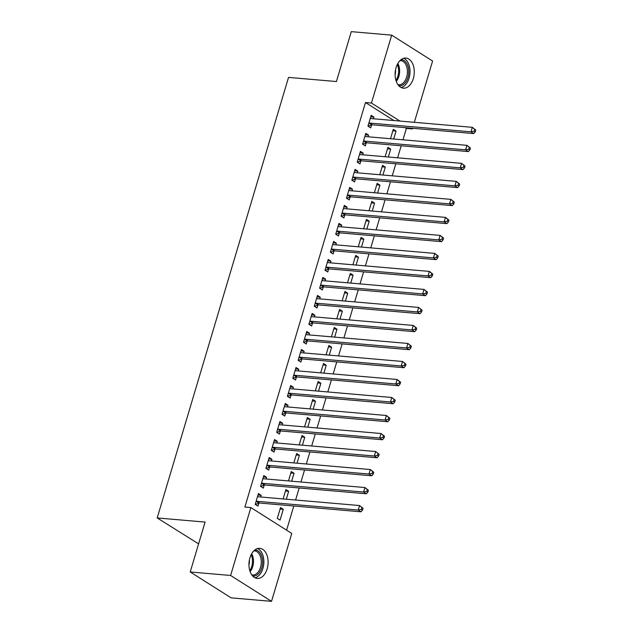 <?xml version="1.0" encoding="UTF-8"?>
<svg xmlns="http://www.w3.org/2000/svg" width="633" height="633" viewBox="0 0 633 633"><rect width="100%" height="100%" fill="white"/><g stroke="black" fill="none" stroke-linecap="round" stroke-linejoin="round"><path stroke-width="0.95" d="M249.908 557.918A15.105 9.535 -85.1 0 1 259.839 548.328A15.105 9.535 -85.1 0 1 267.158 568.83A15.105 9.535 -85.1 0 1 257.235 578.42A15.105 9.535 -85.1 0 1 249.908 557.918M396.06 67.668A15.105 9.535 -85.1 0 1 405.982 58.07A15.105 9.535 -85.1 0 1 413.309 78.579A15.105 9.535 -85.1 0 1 403.379 88.169A15.105 9.535 -85.1 0 1 396.06 67.668M286.599 530.177L293.807 505.989M295.595 500.015L299.18 487.98M300.96 482.006L304.552 469.971M306.332 463.997L309.917 451.962M311.697 445.988L315.289 433.945M317.07 427.971L320.654 415.936M322.434 409.962L326.027 397.928M327.807 391.954L331.391 379.919M333.18 373.945L336.764 361.902M338.544 355.928L342.137 343.893M343.917 337.919L347.501 325.884M349.281 319.91L352.874 307.875M354.654 301.901L358.238 289.867M360.019 283.885L363.611 271.85M365.391 265.876L368.984 253.841M370.764 247.867L374.348 235.832M376.129 229.858L379.721 217.823M381.501 211.841L385.086 199.806M386.866 193.833L390.458 181.798M392.238 175.824L395.823 163.789M397.603 157.815L401.195 145.78M402.976 139.798L406.37 128.412L412.36 128.926L411.149 128.159M291.766 533.453L271.525 601.35L230.618 575.468L250.858 507.563L291.766 533.453M230.618 575.468L190.216 571.971L231.116 597.853L271.525 601.35M198.588 543.866L157.198 517.944L288.529 77.4L336.416 81.538L351.291 31.65L391.692 35.147L432.6 61.029L414.33 122.311M412.55 128.285L412.36 128.926M285.459 491.018L288.664 491.295L285.902 489.546L283.101 498.939M288.664 491.295L286.306 499.215M263.352 477.029L266.556 477.306L263.787 475.557L260.567 486.366L263.328 488.114L264.198 485.202M266.556 477.306L266.05 478.991M296.197 455L299.401 455.277L296.64 453.529L293.839 462.913M299.401 455.277L297.043 463.19M274.089 441.011L277.294 441.288L274.524 439.539L271.304 450.34L274.073 452.089L274.936 449.177M277.294 441.288L276.787 442.965M306.942 418.975L310.138 419.252L307.377 417.503L304.576 426.895M310.138 419.252L307.78 427.172M284.826 404.985L288.031 405.262L285.269 403.514L282.041 414.322L284.81 416.071L285.681 413.159M288.031 405.262L287.532 406.948M317.679 382.957L320.876 383.234L318.114 381.485L315.313 390.87M320.876 383.234L318.518 391.147M295.564 368.968L298.768 369.245L296.007 367.496L292.786 378.297L295.548 380.053L296.418 377.133M298.768 369.245L298.27 370.922M328.416 346.931L331.621 347.208L328.851 345.46L326.058 354.852M331.621 347.208L329.255 355.129M306.301 332.942L309.505 333.219L306.744 331.47L303.524 342.279L306.285 344.028L307.155 341.116M309.505 333.219L309.007 334.904M339.153 310.914L342.358 311.191L339.589 309.442L336.796 318.826M342.358 311.191L339.992 319.103M317.046 296.924L320.243 297.201L317.481 295.453L314.261 306.261L317.022 308.01L317.893 305.09M320.243 297.201L319.744 298.879M349.891 274.896L353.095 275.173L350.334 273.416L347.533 282.809M353.095 275.173L350.737 283.086M327.783 260.899L330.98 261.176L328.218 259.427L324.998 270.236L327.759 271.984L328.63 269.072M330.98 261.176L330.481 262.861M360.628 238.87L363.833 239.147L361.071 237.399L358.27 246.783M363.833 239.147L361.475 247.06M338.52 224.881L341.725 225.158L338.956 223.409L335.735 234.218L338.497 235.967L339.367 233.047M341.725 225.158L341.219 226.836M371.365 202.853L374.57 203.13L371.808 201.381L369.007 210.765M374.57 203.13L372.212 211.042M349.258 188.856L352.462 189.132L349.693 187.384L346.473 198.192L349.242 199.941L350.104 197.029M352.462 189.132L351.956 190.818M382.11 166.827L385.307 167.104L382.546 165.355L379.745 174.74M385.307 167.104L382.949 175.017M359.995 152.838L363.2 153.115L360.438 151.366L357.21 162.175L359.979 163.923L360.85 161.004M363.2 153.115L362.701 154.792M392.848 130.809L396.044 131.086L393.283 129.338L390.49 138.722M396.044 131.086L393.686 138.999M370.732 116.812L373.937 117.089L371.175 115.341L367.955 126.149L370.716 127.898L371.587 124.986M373.937 117.089L373.438 118.775M406.37 128.412L405.16 127.644M393.94 120.547L365.47 102.53L244.876 507.049L250.858 507.563M365.368 134.829L368.572 135.106L365.803 133.357L362.582 144.158L365.344 145.906L366.214 142.995M368.572 135.106L368.066 136.783M387.475 148.818L390.68 149.095L387.918 147.347L385.117 156.731M390.68 149.095L388.322 157.008M354.63 170.847L357.827 171.124L355.066 169.375L351.845 180.183L354.607 181.932L355.477 179.012M357.827 171.124L357.329 172.801M376.738 184.836L379.942 185.113L377.173 183.364L374.38 192.756M379.942 185.113L377.584 193.033M343.885 206.872L347.09 207.149L344.328 205.401L341.108 216.201L343.869 217.95L344.74 215.038M347.09 207.149L346.591 208.827M366.001 220.862L369.205 221.139L366.436 219.39L363.643 228.774M369.205 221.139L366.839 229.051M333.148 242.89L336.352 243.167L333.591 241.418L330.371 252.227L333.132 253.975L334.002 251.056M336.352 243.167L335.854 244.844M355.263 256.879L358.46 257.156L355.699 255.408L352.897 264.8M358.46 257.156L356.102 265.077M322.411 278.916L325.615 279.193L322.854 277.444L319.625 288.244L322.395 289.993L323.265 287.081M325.615 279.193L325.117 280.87M344.526 292.905L347.723 293.182L344.961 291.433L342.16 300.817M347.723 293.182L345.365 301.094M311.673 314.933L314.878 315.21L312.109 313.462L308.888 324.27L311.658 326.019L312.52 323.099M314.878 315.21L314.372 316.888M333.781 328.923L336.985 329.2L334.224 327.451L331.423 336.843M336.985 329.2L334.628 337.12M300.936 350.959L304.141 351.236L301.371 349.487L298.151 360.288L300.912 362.036L301.783 359.125M304.141 351.236L303.634 352.913M323.044 364.948L326.248 365.225L323.487 363.477L320.686 372.861M326.248 365.225L323.89 373.138M290.199 386.977L293.396 387.254L290.634 385.505L287.414 396.313L290.175 398.062L291.045 395.142M293.396 387.254L292.897 388.931M312.306 400.966L315.511 401.243L312.749 399.494L309.948 408.886M315.511 401.243L313.153 409.163M279.462 422.994L282.658 423.271L279.897 421.523L276.676 432.331L279.438 434.08L280.308 431.168M282.658 423.271L282.16 424.957M301.569 436.992L304.774 437.268L302.004 435.52L299.211 444.904M304.774 437.268L302.408 445.181M268.716 459.02L271.921 459.297L269.16 457.548L265.939 468.357L268.701 470.105L269.571 467.186M271.921 459.297L271.422 460.974M290.832 473.009L294.036 473.286L291.267 471.538L288.474 480.93M294.036 473.286L291.671 481.207M257.979 495.038L261.184 495.315L258.422 493.566L255.202 504.374L257.963 506.123L258.834 503.211M261.184 495.315L260.685 497M283.291 509.312L280.53 507.563L277.309 518.364L280.071 520.112L283.291 509.312L280.095 509.035M365.47 102.53L371.452 103.044L391.692 35.147M190.216 571.971L205.084 522.083L157.198 517.944M399.929 121.061L371.452 103.044M369.672 123.063L372.433 124.812L473.745 133.579L470.984 131.83L369.672 123.063A1.939 1.424 -57.7 0 0 369.071 123.15L368.817 123.237M474.157 131.166L470.984 131.83L472.321 127.328L475.802 130.066L474.695 129.369L474.157 131.166L475.264 131.87L475.802 130.066M370.305 118.26L370.495 118.387A1.939 1.424 -57.7 0 0 370.511 118.395A1.939 1.424 -57.7 0 0 371.009 118.561L472.321 127.328L474.695 129.369M372.433 124.812A1.939 1.424 -57.7 0 0 371.84 124.899L368.05 126.212M370.329 118.181L370.875 118.545M473.745 133.579L475.264 131.87M364.299 141.08L367.061 142.829L468.38 151.588L465.611 149.839L364.299 141.08A1.939 1.424 -57.7 0 0 363.706 141.159L363.453 141.246M468.792 149.182L465.611 149.839L466.956 145.337L470.43 148.075L469.33 147.378L468.792 149.182L469.9 149.879L470.43 148.075M364.932 136.269L365.122 136.396A1.939 1.424 -57.7 0 0 365.146 136.412A1.939 1.424 -57.7 0 0 365.645 136.57L466.956 145.337L469.33 147.378M367.061 142.829A1.939 1.424 -57.7 0 0 366.467 142.908L362.677 144.221M364.956 136.19L365.502 136.554M468.38 151.588L469.9 149.879M358.935 159.089L361.696 160.837L463.008 169.597L460.246 167.848L358.935 159.089A1.939 1.424 -57.7 0 0 358.333 159.168L358.08 159.255M463.419 167.191L460.246 167.848L461.584 163.346L465.065 166.091L463.957 165.387L463.419 167.191L464.527 167.887L465.065 166.091M359.568 154.278L359.758 154.405A1.939 1.424 -57.7 0 0 359.773 154.42A1.939 1.424 -57.7 0 0 360.272 154.587L461.584 163.346L463.957 165.387M361.696 160.837A1.939 1.424 -57.7 0 0 361.095 160.917L357.313 162.23M359.591 154.199L360.13 154.563M463.008 169.597L464.527 167.887M401.013 59.716A13.071 8.253 -85.1 0 1 407.367 64.59A13.071 8.253 -85.1 0 1 407.375 79.141A13.071 8.253 -85.1 0 1 398.766 85.692M397.912 84.616A12.106 7.636 94.9 0 0 398.703 84.751A12.106 7.636 94.9 0 0 406.267 78.207A12.106 7.636 94.9 0 0 406.109 65.128A12.106 7.636 94.9 0 0 400.792 60.633A12.106 7.636 94.9 0 0 399.985 60.633M401.187 87.552A15.01 9.471 94.9 0 0 408.38 63.379A15.01 9.471 94.9 0 0 403.719 58.299M395.53 69.852A9.527 6.013 -85.1 0 1 395.103 74.773M254.862 549.974A13.071 8.253 -85.1 0 1 261.215 554.84A13.071 8.253 -85.1 0 1 261.223 569.391A13.071 8.253 -85.1 0 1 252.614 575.943M251.76 574.867A12.106 7.636 94.9 0 0 252.551 575.001A12.106 7.636 94.9 0 0 260.123 568.466A12.106 7.636 94.9 0 0 259.957 555.386A12.106 7.636 94.9 0 0 254.64 550.892A12.106 7.636 94.9 0 0 253.833 550.884M255.036 577.81A15.01 9.471 94.9 0 0 262.228 553.63A15.01 9.471 94.9 0 0 257.568 548.55M249.378 560.102A9.527 6.013 -85.1 0 1 248.951 565.024M353.562 177.098L356.324 178.846L457.635 187.605L454.874 185.857L353.562 177.098A1.939 1.424 -57.7 0 0 352.961 177.177L352.716 177.264M458.055 185.2L454.874 185.857L456.219 181.355L459.693 184.1L458.585 183.404L458.055 185.2L459.154 185.904L459.693 184.1M354.195 172.295L354.385 172.413A1.939 1.424 -57.7 0 0 354.409 172.429A1.939 1.424 -57.7 0 0 354.907 172.595L456.219 181.355L458.585 183.404M356.324 178.846A1.939 1.424 -57.7 0 0 355.73 178.925L351.94 180.247M354.219 172.216L354.765 172.572M457.635 187.605L459.154 185.904M348.19 195.106L350.959 196.855L452.271 205.622L449.509 203.873L348.19 195.106A1.939 1.424 -57.7 0 0 347.596 195.193L347.343 195.281M452.682 203.209L449.509 203.873L450.846 199.363L454.328 202.109L453.22 201.413L452.682 203.209L453.79 203.913L454.328 202.109M348.83 190.304L349.012 190.43A1.939 1.424 -57.7 0 0 349.036 190.438A1.939 1.424 -57.7 0 0 349.535 190.604L450.846 199.363L453.22 201.413M350.959 196.855A1.939 1.424 -57.7 0 0 350.358 196.942L346.575 198.256M348.854 190.224L349.392 190.588M452.271 205.622L453.79 203.913M342.825 213.115L345.586 214.872L446.898 223.631L444.137 221.882L342.825 213.115A1.939 1.424 -57.7 0 0 342.224 213.202L341.978 213.289M447.309 221.226L444.137 221.882L445.482 217.38L448.955 220.118L447.848 219.422L447.309 221.226L448.417 221.922L448.955 220.118M343.458 208.312L343.648 208.439A1.939 1.424 -57.7 0 0 343.664 208.455A1.939 1.424 -57.7 0 0 344.162 208.613L445.482 217.38L447.848 219.422M345.586 214.872A1.939 1.424 -57.7 0 0 344.993 214.951L341.203 216.264M343.482 208.233L344.028 208.597M446.898 223.631L448.417 221.922M337.452 231.132L340.222 232.881L441.533 241.64L438.764 239.891L337.452 231.132A1.939 1.424 -57.7 0 0 336.859 231.211L336.606 231.298M441.945 239.234L438.764 239.891L440.109 235.389L443.583 238.135L442.483 237.43L441.945 239.234L443.053 239.931L443.583 238.135M338.085 226.321L338.275 226.448A1.939 1.424 -57.7 0 0 338.299 226.464A1.939 1.424 -57.7 0 0 338.797 226.63L440.109 235.389L442.483 237.43M340.222 232.881A1.939 1.424 -57.7 0 0 339.62 232.96L335.838 234.273M338.109 226.242L338.655 226.606M441.533 241.64L443.053 239.931M332.088 249.141L334.849 250.89L436.161 259.649L433.399 257.9L332.088 249.141A1.939 1.424 -57.7 0 0 331.486 249.22L331.233 249.307M436.572 257.243L433.399 257.9L434.736 253.398L438.218 256.143L437.11 255.439L436.572 257.243L437.68 257.947L438.218 256.143M332.721 244.338L332.911 244.457A1.939 1.424 -57.7 0 0 332.926 244.473A1.939 1.424 -57.7 0 0 333.425 244.639L434.736 253.398L437.11 255.439M334.849 250.89A1.939 1.424 -57.7 0 0 334.248 250.969L330.466 252.29M332.744 244.259L333.29 244.615M436.161 259.649L437.68 257.947M326.715 267.15L329.476 268.898L430.788 277.665L428.027 275.917L326.715 267.15A1.939 1.424 -57.7 0 0 326.122 267.237L325.868 267.324M431.208 275.252L428.027 275.917L429.372 271.407L432.845 274.152L431.746 273.456L431.208 275.252L432.307 275.956L432.845 274.152M327.348 262.347L327.538 262.473A1.939 1.424 -57.7 0 0 327.562 262.481A1.939 1.424 -57.7 0 0 328.06 262.648L429.372 271.407L431.746 273.456M329.476 268.898A1.939 1.424 -57.7 0 0 328.883 268.985L325.093 270.299M327.372 262.268L327.918 262.632M430.788 277.665L432.307 275.956M321.35 285.159L324.112 286.907L425.423 295.674L422.662 293.926L321.35 285.159A1.939 1.424 -57.7 0 0 320.749 285.246L320.496 285.333M425.835 293.269L422.662 293.926L423.999 289.423L427.481 292.161L426.373 291.465L425.835 293.269L426.943 293.965L427.481 292.161M321.983 280.356L322.165 280.482A1.939 1.424 -57.7 0 0 322.189 280.498A1.939 1.424 -57.7 0 0 322.688 280.656L423.999 289.423L426.373 291.465M324.112 286.907A1.939 1.424 -57.7 0 0 323.51 286.994L319.728 288.308M322.007 280.277L322.545 280.641M425.423 295.674L426.943 293.965M315.978 303.175L318.739 304.924L420.051 313.683L417.289 311.934L315.978 303.175A1.939 1.424 -57.7 0 0 315.376 303.254L315.131 303.342M420.47 311.278L417.289 311.934L418.635 307.432L422.108 310.178L421 309.474L420.47 311.278L421.57 311.974L422.108 310.178M316.611 298.365L316.801 298.491A1.939 1.424 -57.7 0 0 316.824 298.507A1.939 1.424 -57.7 0 0 317.323 298.673L418.635 307.432L421 309.474M318.739 304.924A1.939 1.424 -57.7 0 0 318.146 305.003L314.356 306.317M316.635 298.285L317.18 298.649M420.051 313.683L421.57 311.974M310.605 321.184L313.375 322.933L414.686 331.692L411.917 329.943L310.605 321.184A1.939 1.424 -57.7 0 0 310.012 321.263L309.759 321.35M415.098 329.287L411.917 329.943L413.262 325.441L416.743 328.187L415.636 327.483L415.098 329.287L416.205 329.983L416.743 328.187M311.246 316.373L311.428 316.5A1.939 1.424 -57.7 0 0 311.452 316.516A1.939 1.424 -57.7 0 0 311.95 316.682L413.262 325.441L415.636 327.483M313.375 322.933A1.939 1.424 -57.7 0 0 312.773 323.012L308.991 324.333M311.27 316.294L311.808 316.658M414.686 331.692L416.205 329.983M305.241 339.193L308.002 340.942L409.314 349.709L406.552 347.952L305.241 339.193A1.939 1.424 -57.7 0 0 304.639 339.28L304.394 339.367M409.725 347.295L406.552 347.952L407.897 343.45L411.371 346.196L410.263 345.499L409.725 347.295L410.833 348L411.371 346.196M305.874 334.39L306.063 334.517A1.939 1.424 -57.7 0 0 306.079 334.525A1.939 1.424 -57.7 0 0 306.578 334.691L407.897 343.45L410.263 345.499M308.002 340.942A1.939 1.424 -57.7 0 0 307.409 341.029L303.618 342.342M305.897 334.311L306.443 334.667M409.314 349.709L410.833 348M299.868 357.202L302.637 358.951L403.949 367.718L401.18 365.969L299.868 357.202A1.939 1.424 -57.7 0 0 299.274 357.289L299.021 357.376M404.36 365.312L401.18 365.969L402.525 361.467L405.998 364.204L404.898 363.508L404.36 365.312L405.468 366.009L405.998 364.204M300.501 352.399L300.691 352.526A1.939 1.424 -57.7 0 0 300.715 352.541A1.939 1.424 -57.7 0 0 301.213 352.7L402.525 361.467L404.898 363.508M302.637 358.951A1.939 1.424 -57.7 0 0 302.036 359.038L298.254 360.351M300.525 352.32L301.071 352.684M403.949 367.718L405.468 366.009M294.503 375.219L297.265 376.967L398.576 385.726L395.815 383.978L294.503 375.219A1.939 1.424 -57.7 0 0 293.902 375.298L293.649 375.385M398.988 383.321L395.815 383.978L397.152 379.476L400.634 382.221L399.526 381.517L398.988 383.321L400.096 384.017L400.634 382.221M295.136 370.408L295.326 370.534A1.939 1.424 -57.7 0 0 295.342 370.55A1.939 1.424 -57.7 0 0 295.84 370.716L397.152 379.476L399.526 381.517M297.265 376.967A1.939 1.424 -57.7 0 0 296.663 377.046L292.881 378.36M295.16 370.329L295.698 370.693M398.576 385.726L400.096 384.017M289.131 393.228L291.892 394.976L393.204 403.735L390.442 401.987L289.131 393.228A1.939 1.424 -57.7 0 0 288.537 393.307L288.284 393.394M393.623 401.33L390.442 401.987L391.787 397.484L395.261 400.23L394.161 399.526L393.623 401.33L394.723 402.026L395.261 400.23M289.764 388.417L289.954 388.543A1.939 1.424 -57.7 0 0 289.977 388.559A1.939 1.424 -57.7 0 0 290.476 388.725L391.787 397.484L394.161 399.526M291.892 394.976A1.939 1.424 -57.7 0 0 291.299 395.055L287.509 396.377M289.787 388.338L290.333 388.702M393.204 403.735L394.723 402.026M283.766 411.236L286.527 412.985L387.839 421.744L385.078 419.995L283.766 411.236A1.939 1.424 -57.7 0 0 283.165 411.315L282.911 411.41M388.251 419.339L385.078 419.995L386.415 415.493L389.896 418.239L388.789 417.543L388.251 419.339L389.358 420.043L389.896 418.239M284.399 406.433L284.581 406.56A1.939 1.424 -57.7 0 0 284.605 406.568A1.939 1.424 -57.7 0 0 285.103 406.734L386.415 415.493L388.789 417.543M286.527 412.985A1.939 1.424 -57.7 0 0 285.926 413.072L282.144 414.386M284.423 406.354L284.961 406.71M387.839 421.744L389.358 420.043M278.393 429.245L281.155 430.994L382.467 439.761L379.705 438.012L278.393 429.245A1.939 1.424 -57.7 0 0 277.792 429.332L277.547 429.419M382.886 437.356L379.705 438.012L381.05 433.51L384.524 436.248L383.416 435.551L382.886 437.356L383.986 438.052L384.524 436.248M279.026 424.442L279.216 424.569A1.939 1.424 -57.7 0 0 279.24 424.585A1.939 1.424 -57.7 0 0 279.739 424.743L381.05 433.51L383.416 435.551M281.155 430.994A1.939 1.424 -57.7 0 0 280.561 431.081L276.771 432.394M279.05 424.363L279.596 424.727M382.467 439.761L383.986 438.052M273.021 447.262L275.79 449.011L377.102 457.77L374.332 456.021L273.021 447.262A1.939 1.424 -57.7 0 0 272.427 447.341L272.174 447.428M377.513 455.364L374.332 456.021L375.678 451.519L379.159 454.265L378.051 453.56L377.513 455.364L378.621 456.061L379.159 454.265M273.662 442.451L273.844 442.578A1.939 1.424 -57.7 0 0 273.867 442.594A1.939 1.424 -57.7 0 0 274.366 442.76L375.678 451.519L378.051 453.56M275.79 449.011A1.939 1.424 -57.7 0 0 275.189 449.09L271.407 450.403M273.685 442.372L274.224 442.736M377.102 457.77L378.621 456.061M267.656 465.271L270.418 467.019L371.729 475.779L368.968 474.03L267.656 465.271A1.939 1.424 -57.7 0 0 267.055 465.35L266.81 465.437M372.141 473.373L368.968 474.03L370.305 469.528L373.786 472.273L372.679 471.569L372.141 473.373L373.248 474.07L373.786 472.273M268.289 460.46L268.479 460.587A1.939 1.424 -57.7 0 0 268.495 460.602A1.939 1.424 -57.7 0 0 268.993 460.769L370.305 469.528L372.679 471.569M270.418 467.019A1.939 1.424 -57.7 0 0 269.824 467.099L266.034 468.42M268.313 460.381L268.859 460.745M371.729 475.779L373.248 474.07M262.284 483.28L265.053 485.028L366.365 493.787L363.595 492.039L262.284 483.28A1.939 1.424 -57.7 0 0 261.69 483.359L261.437 483.446M366.776 491.382L363.595 492.039L364.94 487.537L368.414 490.282L367.314 489.586L366.776 491.382L367.884 492.086L368.414 490.282M262.917 478.477L263.106 478.595A1.939 1.424 -57.7 0 0 263.13 478.611A1.939 1.424 -57.7 0 0 263.629 478.777L364.94 487.537L367.314 489.586M265.053 485.028A1.939 1.424 -57.7 0 0 264.452 485.107L260.669 486.429M262.94 478.398L263.486 478.754M366.365 493.787L367.884 492.086M256.919 501.289L259.68 503.037L360.992 511.804L358.231 510.056L256.919 501.289A1.939 1.424 -57.7 0 0 256.318 501.376L256.064 501.463M361.403 509.391L358.231 510.056L359.568 505.553L363.049 508.291L361.941 507.595L361.403 509.391L362.511 510.095L363.049 508.291M257.552 496.486L257.742 496.612A1.939 1.424 -57.7 0 0 257.758 496.62A1.939 1.424 -57.7 0 0 258.256 496.786L359.568 505.553L361.941 507.595M259.68 503.037A1.939 1.424 -57.7 0 0 259.079 503.124L255.297 504.438M257.576 496.407L258.114 496.77M360.992 511.804L362.511 510.095M369.071 123.15L371.84 124.899M363.706 141.159L366.467 142.908M358.333 159.168L361.095 160.917M397.825 63.514A12.106 7.636 -85.1 0 1 398.307 64.455A12.106 7.636 -85.1 0 1 396.274 81.412M395.926 80.344A11.703 7.39 94.9 0 0 397.358 64.637A11.703 7.39 94.9 0 0 397.295 64.503M251.673 553.764A12.106 7.636 -85.1 0 1 252.163 554.706A12.106 7.636 -85.1 0 1 250.122 571.662M249.774 570.602A11.703 7.39 94.9 0 0 251.214 554.896A11.703 7.39 94.9 0 0 251.143 554.753M352.961 177.177L355.73 178.925M347.596 195.193L350.358 196.942M342.224 213.202L344.993 214.951M336.859 231.211L339.62 232.96M331.486 249.22L334.248 250.969M326.122 267.237L328.883 268.985M320.749 285.246L323.51 286.994M315.376 303.254L318.146 305.003M310.012 321.263L312.773 323.012M304.639 339.28L307.409 341.029M299.274 357.289L302.036 359.038M293.902 375.298L296.663 377.046M288.537 393.307L291.299 395.055M283.165 411.315L285.926 413.072M277.792 429.332L280.561 431.081M272.427 447.341L275.189 449.09M267.055 465.35L269.824 467.099M261.69 483.359L264.452 485.107M256.318 501.376L259.079 503.124"/></g></svg>
